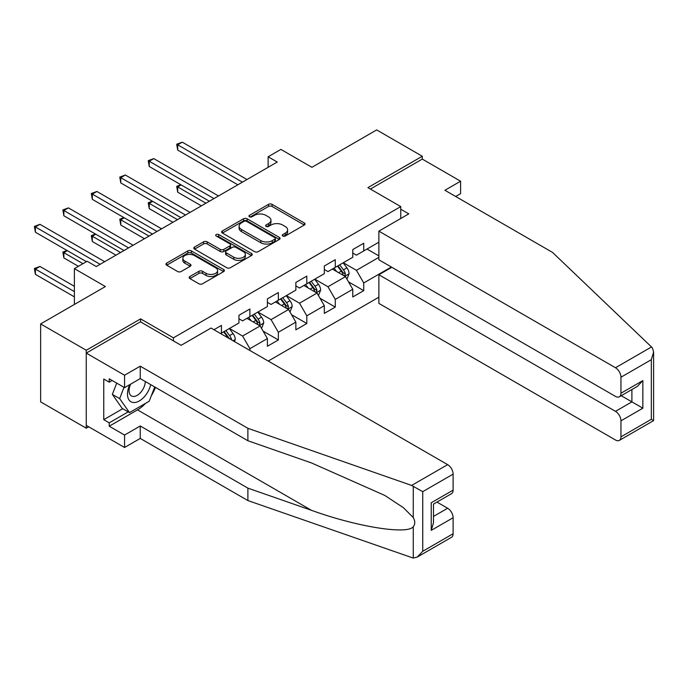 <?xml version="1.0" encoding="UTF-8"?>
<svg xmlns="http://www.w3.org/2000/svg" width="688" height="688" viewBox="0 0 688 688"><rect width="100%" height="100%" fill="white"/><g stroke="black" fill="none" stroke-linecap="round" stroke-linejoin="round"><path stroke-width="1.03" d="M282.777 236.018A1.772 1.023 0 0 0 285.288 236.018L304.311 225.028A2.528 1.462 0 0 0 305.051 223.996A2.528 1.462 0 0 0 304.311 222.964L272.078 204.353A2.528 1.462 0 0 0 268.501 204.353L249.469 215.335A1.772 1.023 0 0 0 248.953 216.058A1.772 1.023 0 0 0 249.469 216.78A1.772 1.023 0 0 0 251.98 216.78L254.44 215.361A8.101 4.678 0 0 1 265.903 215.361L268.587 216.918A8.101 4.678 0 0 1 270.96 220.22A8.101 4.678 0 0 1 268.587 223.531L266.127 224.95A1.772 1.023 0 0 0 265.602 225.673A1.772 1.023 0 0 0 266.127 226.404A1.772 1.023 0 0 0 268.63 226.404L271.098 224.976A8.101 4.678 0 0 1 282.553 224.976L285.245 226.533A8.101 4.678 0 0 1 287.618 229.835A8.101 4.678 0 0 1 285.245 233.146L282.777 234.565A1.772 1.023 0 0 0 282.261 235.287A1.772 1.023 0 0 0 282.777 236.018L282.777 234.565M189.888 276.516A2.528 1.462 0 0 0 189.148 277.548A2.528 1.462 0 0 0 189.888 278.58L198.927 283.8A2.528 1.462 0 0 0 202.513 283.8L223.643 271.605A2.528 1.462 0 0 0 224.383 270.573A2.528 1.462 0 0 0 223.643 269.533L191.41 250.931A2.528 1.462 0 0 0 187.824 250.931L166.694 263.126A2.528 1.462 0 0 0 165.954 264.158A2.528 1.462 0 0 0 166.694 265.198L177.616 271.502A2.528 1.462 0 0 0 181.202 271.502L190.241 266.282A2.528 1.462 0 0 0 190.989 265.25A2.528 1.462 0 0 0 190.241 264.209L184.831 261.087A6.777 3.913 0 0 1 182.845 258.318A6.777 3.913 0 0 1 187.024 254.706A6.777 3.913 0 0 1 194.412 255.558L215.628 267.804A6.777 3.913 0 0 1 217.614 270.573A6.777 3.913 0 0 1 213.426 274.185A6.777 3.913 0 0 1 206.047 273.334L202.513 271.296A2.528 1.462 0 0 0 198.927 271.296L189.888 276.516L189.888 278.58M455.671 196.484L460.599 193.646L460.599 181.211L422.286 159.091L422.286 156.253L376.68 129.92L311.913 167.313L280.902 149.408L268.131 156.778L277.255 162.041L96.277 266.531L87.161 261.259L74.39 268.638L74.39 304.449M140.61 321.932L140.61 318.879L86.249 350.261L40.635 323.928L105.402 286.543L74.39 268.638M140.61 318.879L173.453 337.834L400.76 206.598L400.76 218.5M422.286 156.253L367.925 187.635L400.76 206.598M254.62 251.653A2.528 1.462 0 0 0 258.198 251.653L279.328 239.45A2.528 1.462 0 0 0 280.076 238.418A2.528 1.462 0 0 0 279.328 237.386L247.095 218.775A2.528 1.462 0 0 0 243.518 218.775L222.387 230.97A2.528 1.462 0 0 0 221.648 232.011A2.528 1.462 0 0 0 222.387 233.043L254.62 251.653M216.918 236.397A1.772 1.023 0 0 1 218.715 236.646L218.715 234.539L251.49 253.459A2.528 1.462 0 0 1 252.229 254.491A2.528 1.462 0 0 1 251.49 255.532L230.36 267.727A2.528 1.462 0 0 1 226.773 267.727L194.541 249.116L194.541 247.052A2.528 1.462 0 0 0 193.801 248.084A2.528 1.462 0 0 0 194.541 249.116M194.541 247.052L203.588 241.832A2.528 1.462 0 0 1 207.165 241.832L220.237 249.374A2.528 1.462 0 0 0 223.824 249.374L229.818 245.917A2.528 1.462 0 0 0 230.557 244.876A2.528 1.462 0 0 0 229.818 243.844L216.213 235.984A1.772 1.023 0 0 1 215.688 235.262A1.772 1.023 0 0 1 216.789 234.316A1.772 1.023 0 0 1 218.715 234.539M86.249 350.261L86.249 428.203L40.635 401.878L40.635 323.928M173.453 340.887L173.453 337.834M268.225 361.062L378.873 297.182M378.873 242.202L363.728 250.939L363.728 243.251L352.781 249.572L352.781 257.26L335.271 267.374L335.271 259.686L324.323 265.998L324.323 273.695L306.805 283.8L306.805 276.112L295.866 282.433L295.866 290.121L278.348 300.235L278.348 292.546L267.4 298.867L267.4 306.556L249.89 316.661L249.89 308.972L238.942 315.293L238.942 322.982L221.433 333.095L221.433 325.407L213.951 329.724M391.369 267.004L363.728 282.957L363.728 290.646L352.781 296.967L352.781 289.278L335.271 299.392L335.271 307.08L324.323 313.401L324.323 305.713L306.805 315.818L306.805 323.515L295.866 329.827L295.866 322.139L278.348 332.252L278.348 339.941L267.4 346.262L267.4 338.573L249.89 348.687L249.89 350.476M221.433 333.095L220.607 333.568M246.966 318.346L260.107 325.931L242.589 336.045L229.457 328.46M238.942 318.768L242.589 320.875L249.89 316.661M242.589 336.045L249.89 348.687M260.107 325.931L267.4 338.573M275.432 301.92L288.564 309.505L271.055 319.61L257.914 312.034M267.4 302.342L271.055 304.449L278.348 300.235M271.055 319.61L278.348 332.252M288.564 309.505L295.866 322.139M303.89 285.486L317.022 293.071L299.512 303.184L286.38 295.599M295.866 285.907L299.512 288.014L306.805 283.8M299.512 303.184L306.805 315.818M317.022 293.071L324.323 305.713M332.347 269.06L345.488 276.636L327.97 286.75L314.837 279.165M324.323 269.481L327.97 271.588L335.271 267.374M327.97 286.75L335.271 299.392M345.488 276.636L352.781 289.278M378.873 257.364L356.427 270.324L343.295 262.739M367.014 249.047L378.873 255.893M352.781 253.046L356.427 255.153L363.728 250.939M356.427 270.324L363.728 282.957M86.249 428.203L88.709 426.784M268.131 156.778L268.131 167.313M348.498 281.856L363.728 290.646M320.032 298.282L335.271 307.08M291.574 314.717L306.805 323.515M263.117 331.143L278.348 339.941M283.49 236.268L285.245 235.253A8.101 4.678 0 0 0 287.618 231.942L287.618 229.835M270.96 220.22L270.96 222.327A8.101 4.678 0 0 1 268.587 225.638L266.832 226.653M304.277 225.045L272.078 206.46A2.528 1.462 0 0 0 268.501 206.46L250.183 217.038M279.302 239.467L247.095 220.882A2.528 1.462 0 0 0 243.518 220.882L222.422 233.06M274.856 239.14A1.772 1.023 0 0 0 275.372 238.418A1.772 1.023 0 0 0 274.856 237.695L246.562 221.355A1.772 1.023 0 0 0 244.051 221.355L241.462 222.86A8.101 4.678 0 0 0 239.089 226.163A8.101 4.678 0 0 0 241.462 229.474L260.795 240.637A8.101 4.678 0 0 0 272.259 240.637L274.856 239.14L274.856 241.247A1.772 1.023 0 0 0 275.372 240.525L275.372 238.418M239.089 226.163L239.089 228.27A8.101 4.678 0 0 0 241.462 231.581L241.462 229.474M274.856 241.247L272.259 242.744A8.101 4.678 0 0 1 260.795 242.744L241.462 231.581M194.575 249.133L203.588 243.939L203.588 241.832M230.557 244.876L230.557 246.983A2.528 1.462 0 0 1 229.818 248.024L223.824 251.481A2.528 1.462 0 0 1 220.237 251.481L207.165 243.939A2.528 1.462 0 0 0 203.588 243.939M218.715 236.646L251.455 255.549M233.8 257.209A6.777 3.913 0 0 0 241.187 258.052A6.777 3.913 0 0 0 245.367 254.44A6.777 3.913 0 0 0 243.38 251.679L235.907 247.362A2.528 1.462 0 0 0 232.329 247.362L226.326 250.828A2.528 1.462 0 0 0 225.587 251.86A2.528 1.462 0 0 0 226.326 252.892L233.8 257.209L233.8 259.316A6.777 3.913 0 0 0 241.187 260.159A6.777 3.913 0 0 0 245.367 256.547L245.367 254.44M225.587 251.86L225.587 253.967A2.528 1.462 0 0 0 226.326 254.999L226.326 252.892M233.8 259.316L226.326 254.999M217.614 270.573L217.614 272.68A6.777 3.913 0 0 1 213.426 276.292A6.777 3.913 0 0 1 206.047 275.441L202.513 273.403A2.528 1.462 0 0 0 198.927 273.403L189.922 278.606M182.845 258.318L182.845 260.425A6.777 3.913 0 0 0 184.831 263.194L184.831 261.087M190.241 264.209L190.241 266.282L184.831 263.194M223.609 271.622L191.41 253.038A2.528 1.462 0 0 0 187.824 253.038L166.728 265.215M346.924 279.139L349.1 273.669A6.837 3.947 -120 0 0 346.915 267.847L343.149 262.825M336.587 271.502L334.024 268.088M181.168 184.934L177.702 186.93L177.702 192.201L201.36 205.858M344.43 276.026L345.402 273.962A6.837 3.947 -120 0 0 343.45 269.851L339.683 264.82M337.971 265.809L342.151 271.39A3.483 2.012 60 0 1 342.779 272.448L345.402 273.962M337.49 266.084L341.257 271.115A6.837 3.947 60 0 1 343.217 275.226M177.702 192.201L176.696 186.353L205.918 203.227M176.696 186.353L180.763 184.702M242.408 182.165L177.702 144.807L182.26 142.167L246.966 179.525M237.85 184.797L177.702 150.07L177.702 144.807L176.696 144.222L182.26 142.167M177.702 150.07L176.696 144.222M129.783 384.635A16.77 9.684 120 0 0 133.403 402.514A16.77 9.684 120 0 0 150.689 384.626M130.677 384.119A11.481 6.631 120 0 0 131.434 395.927A11.481 6.631 120 0 0 133.119 396.451A11.481 6.631 120 0 0 145.288 381.505M154.731 386.957L149.184 401.242L129.49 412.619L122.189 408.405L112.342 394.387L116.711 383.121M129.49 412.619L119.643 398.601L124.012 387.335M112.342 394.387L119.643 398.601M651.493 346.958L652.482 348.085L653.6 352.058L651.33 359.686L620.954 377.23A7.74 4.472 -120 0 0 615.485 367.745L651.493 346.958L552.541 252.419L444.912 190.275L460.599 181.211M391.825 267.262L378.873 274.744L378.873 303.391L615.485 440.002A7.74 4.472 -120 0 0 619.355 440.389A7.74 4.472 -120 0 0 620.954 436.846L620.954 420.832A7.74 4.472 -120 0 0 615.485 411.355L631.902 401.869L642.85 408.19L620.954 420.832M378.873 274.744L615.485 411.355M400.76 209.229L408.792 213.865L378.873 231.142L378.873 259.789L615.485 396.4A7.74 4.472 -120 0 0 619.355 396.778A7.74 4.472 -120 0 0 620.954 393.235L620.954 377.23M378.873 231.142L615.485 367.745M422.286 159.091L370.385 189.062M621.221 395.703L631.902 401.869L631.902 389.537M620.954 393.235L642.85 380.602L637.38 386.372L619.355 396.778M620.954 436.846L651.33 419.302L652.482 419.972M145.555 403.34A29.025 16.761 -60 0 1 137.514 409.876L109.237 426.207L124.562 435.048L140.249 425.992L247.886 488.136L247.886 500.563L413.264 558.08L417.272 557.056L422.742 551.277L453.117 533.742A7.74 4.472 60 0 1 451.517 537.285L417.272 557.056M247.886 488.136L311.501 510.333C356.694 526.75 407.33 534.911 413.264 526.724C415.251 524.23 415.251 521.169 413.264 517.548L403.443 507.735L384.85 495.463L311.501 462.938L247.886 440.741L140.249 378.598L124.562 387.654L109.237 378.804L109.237 382.175L103.759 379.019L103.759 419.671L109.237 422.836L128.209 411.88M124.562 435.048L124.562 447.484L86.249 425.365L86.249 353.107L140.429 321.821L181.116 345.316L211.035 328.038L447.647 464.649A7.74 4.472 60 0 1 453.117 474.127L453.117 490.14A7.74 4.472 60 0 1 451.517 493.683L433.492 504.089L433.492 522.742L431.23 530.371L431.23 502.773C434.18 504.485 434.18 504.485 431.23 502.773L453.117 490.14M140.249 425.992L140.249 438.419L124.562 447.484M247.886 500.563L140.249 438.419M453.117 474.127L422.742 491.662L411.63 485.436L247.886 428.306L140.249 366.171L124.562 375.227L124.562 387.654M124.562 375.227L86.249 353.107M109.237 426.207L109.237 422.836M140.249 366.171L140.249 378.598M247.886 428.306L247.886 440.741M433.492 516.421L447.647 508.251A7.74 4.472 60 0 1 453.117 517.737L453.117 533.742M447.647 508.251L436.957 502.085M155.436 387.37A29.025 16.761 -60 0 1 151.317 395.746M112.153 380.49L109.237 382.175M103.759 419.671L122.739 408.715M318.467 295.565L320.634 290.104A6.837 3.947 -120 0 0 318.458 284.282L314.691 279.251M308.129 287.937L305.567 284.522M152.71 201.36L149.244 203.364L149.244 208.627L172.903 222.293M315.964 292.46L316.944 290.396A6.837 3.947 -120 0 0 314.992 286.277L311.225 281.254M309.514 282.243L313.685 287.816A3.483 2.012 60 0 1 314.321 288.874L316.944 290.396M309.032 282.519L312.799 287.541A6.837 3.947 60 0 1 314.76 291.652M149.244 208.627L148.238 202.788L177.461 219.661M148.238 202.788L152.306 201.128M290.009 311.999L292.176 306.53A6.837 3.947 -120 0 0 289.992 300.708L286.234 295.685M279.663 304.363L277.109 300.948M124.253 217.795L120.778 219.799L120.778 225.062L144.446 238.719M287.507 308.895L288.487 306.822A6.837 3.947 -120 0 0 286.526 302.711L282.759 297.68M281.048 298.669L285.228 304.251A3.483 2.012 60 0 1 285.864 305.309L288.487 306.822M280.575 298.945L284.342 303.976A6.837 3.947 60 0 1 286.294 308.086M120.778 225.062L119.781 219.214L149.004 236.087M119.781 219.214L123.849 217.563M213.951 198.591L149.244 161.233L153.802 158.601L218.509 195.96M209.393 201.223L149.244 166.496L149.244 161.233L148.238 160.657L153.802 158.601M149.244 166.496L148.238 160.657M185.493 215.026L120.778 177.667L125.345 175.027L190.051 212.394M180.927 217.657L120.778 182.931L120.778 177.667L119.781 177.083L125.345 175.027M120.778 182.931L119.781 177.083M261.543 328.425L263.719 322.964A6.837 3.947 -120 0 0 261.535 317.142L257.768 312.111M251.206 320.797L248.652 317.383M95.787 234.221L92.321 236.225L92.321 241.497L115.98 255.153M259.049 325.321L260.03 323.257A6.837 3.947 -120 0 0 258.069 319.146L254.302 314.115M252.591 315.104L256.77 320.677A3.483 2.012 60 0 1 257.398 321.735L260.03 323.257M252.118 315.379L255.876 320.402A6.837 3.947 60 0 1 257.837 324.521M92.321 241.497L91.315 235.649L120.546 252.522M91.315 235.649L95.391 233.997M234.496 341.583L235.262 339.39A6.837 3.947 -120 0 0 233.077 333.568L229.31 328.546M67.329 250.656L63.864 252.659L63.864 257.923L78.406 266.316M231.607 339.915L231.564 339.683A6.837 3.947 -120 0 0 229.611 335.572L225.845 330.55M224.133 331.539L228.313 337.111A3.483 2.012 60 0 1 228.941 338.169L231.564 339.683M223.652 331.814L227.418 336.836A6.837 3.947 60 0 1 228.141 337.911M63.864 257.923L62.857 252.075L82.964 263.685M62.857 252.075L66.925 250.423M74.39 286.328L39.964 266.454L35.406 269.085L35.406 274.357L74.39 296.863M35.406 274.357L34.4 268.509L74.39 291.6M34.4 268.509L39.964 266.454M157.027 231.452L92.321 194.093L96.879 191.462L161.594 228.82M152.469 234.092L92.321 199.365L92.321 194.093L91.315 193.517L96.879 191.462M92.321 199.365L91.315 193.517M128.57 247.886L63.864 210.528L68.422 207.896L133.137 245.255M124.012 250.518L63.864 215.791L63.864 210.528L62.857 209.943L68.422 207.896M63.864 215.791L62.857 209.943M100.113 264.312L35.406 226.954L39.964 224.322L104.671 261.681M86.43 261.681L35.406 232.226L35.406 226.954L34.4 226.378L39.964 224.322M35.406 232.226L34.4 226.378M285.245 235.253L285.245 233.146M266.127 226.404L266.127 224.95M268.587 225.638L268.587 223.531M249.469 216.78L249.469 215.335M268.501 206.46L268.501 204.353M272.078 206.46L272.078 204.353M304.311 225.028L304.311 222.964M222.387 233.043L222.387 230.97M243.518 220.882L243.518 218.775M247.095 220.882L247.095 218.775M279.328 239.45L279.328 237.386M260.795 242.744L260.795 240.637M272.259 242.744L272.259 240.637M207.165 243.939L207.165 241.832M220.237 251.481L220.237 249.374M223.824 251.481L223.824 249.374M229.818 248.024L229.818 245.917M251.49 255.532L251.49 253.459M198.927 273.403L198.927 271.296M202.513 273.403L202.513 271.296M206.047 275.441L206.047 273.334M166.694 265.198L166.694 263.126M187.824 253.038L187.824 250.931M191.41 253.038L191.41 250.931M223.643 271.605L223.643 269.533M344.808 276.249L349.048 273.798M343.45 269.851L346.915 267.847M338.582 272.654L341.257 271.115M651.33 419.302L651.33 359.686M642.85 380.602L642.85 408.19M413.264 558.08L413.264 526.724M413.264 517.548L413.264 486.192M422.742 491.662L422.742 551.277M453.117 517.737L431.23 530.371M411.63 485.436L447.647 464.649M137.514 409.876L311.501 510.333M316.351 292.684L320.591 290.233M314.992 286.277L318.458 284.282M310.125 289.089L312.799 287.541M287.894 309.11L292.133 306.667M286.526 302.711L289.992 300.708M281.667 305.515L284.342 303.976M259.428 325.544L263.676 323.093M258.069 319.146L261.535 317.142M253.21 321.95L255.876 320.402M233.069 340.766L235.21 339.528M229.611 335.572L233.077 333.568M226.842 337.172L227.418 336.836M653.6 352.058L653.6 420.617L619.355 440.389"/></g></svg>
